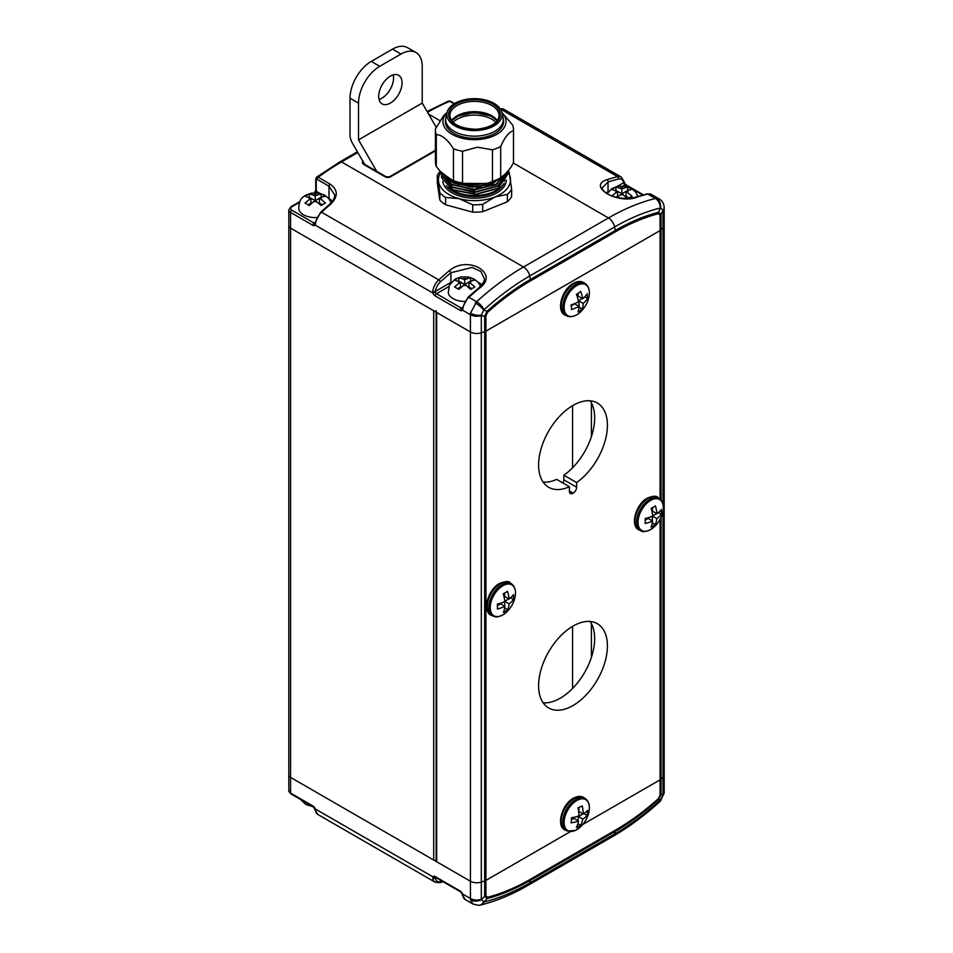 <?xml version="1.0" encoding="UTF-8"?>
<svg xmlns="http://www.w3.org/2000/svg" width="953" height="953" viewBox="0 0 953 953"><rect width="100%" height="100%" fill="white"/><g stroke="black" fill="none" stroke-linecap="round" stroke-linejoin="round"><path stroke-width="1.43" d="M436.14 311.75A1.799 1.036 0 0 0 436.677 312.489L470.437 331.978A9.006 5.206 0 0 0 481.301 332.8L484.684 331.68A6.004 3.467 0 0 0 485.923 331.132L485.923 880.393L570.347 831.647L485.923 880.393A6.004 3.467 180 0 1 484.684 880.941L481.301 882.061A9.006 5.206 180 0 1 470.437 881.239L290.57 777.398L290.57 228.136L470.437 331.978L470.437 314.704L462.503 310.118A1.799 1.406 31.3 0 1 462.241 308.45L462.372 307.902A1.799 0.858 7.5 0 0 462.908 308.629L462.503 310.118A3.609 2.085 60 0 1 460.239 310.404L435.187 295.93A3.609 2.085 60 0 1 432.924 293.047L432.745 291.213A1.799 0.858 7.5 0 0 435.283 291.463L435.33 292.285L432.924 293.047L315.133 225.039A1.799 1.406 -148.7 0 1 314.859 223.359L315.002 222.823A1.799 0.858 7.5 0 0 315.526 223.538L315.133 225.039A3.609 2.085 60 0 1 312.87 225.313L290.57 212.448L290.57 228.136A6.004 3.467 180 0 1 288.807 225.682A6.004 3.467 0 0 0 290.57 228.136L433.698 310.773A1.799 1.036 0 0 0 436.248 310.773M436.14 860.082A1.799 1.036 180 0 1 433.698 860.035L433.698 310.773M314.704 808.728L315.526 810.55A12.008 6.933 120 0 0 317.909 814.517L313.239 806.786L290.939 793.92L288.807 790.645A6.004 3.467 0 0 0 290.57 793.087L290.57 777.398A6.004 3.467 180 0 1 288.807 774.944A6.004 3.467 0 0 0 290.57 777.398L433.698 860.035M591.408 657.344L591.408 623.631M591.408 436.665L591.408 402.94M314.097 193.352L315.741 190.493L315.741 179.104A1.799 1.036 180 0 0 316.265 179.843L317.111 179.343L329.011 186.204L329.011 198.593A19.525 11.269 180 0 1 332.406 201.238M487.543 312.381L485.923 315.765A6.004 3.467 180 0 1 484.684 316.313L487.102 311.25A230.185 132.896 -60 0 1 530.392 279.491L615.328 230.447A230.185 132.896 -60 0 1 658.606 212.233L660.25 208.028A233.95 135.076 120 0 0 614.614 226.969L615.328 230.447A6.004 3.467 -120 0 1 615.471 231.805L530.535 280.849A228.625 132.002 120 0 0 487.543 312.381A6.004 2.418 -131.9 0 0 487.102 311.25L483.719 310.094L481.336 315.121A9.006 4.527 -170.5 0 1 470.544 313.084L476.583 301.72A240.621 138.924 -60 0 1 523.519 266.995L341.531 161.927A240.621 138.924 120 0 0 318.219 177.246L330.107 184.12C338.363 190.04 338.327 196.949 329.988 204.835A240.621 138.924 120 0 0 321.566 212.221L438.785 279.896A240.621 138.924 -60 0 1 449.351 270.723C467.768 254.725 500.17 273.499 479.502 288.128A1.799 0.798 -129.7 0 0 478.632 288.02L468.078 297.193A1.799 0.715 -132.3 0 1 468.936 297.312L476.583 301.72A9.006 3.562 -132.3 0 1 484.041 309.761L483.719 310.094A9.006 2.704 -140.3 0 0 475.309 303.018M436.677 312.489L436.677 861.75L470.437 881.239L470.437 331.978A9.006 5.206 0 0 0 481.301 332.8L484.684 331.68A6.004 3.467 0 0 0 485.923 331.132L660.072 230.578A6.004 3.467 0 0 0 661.037 229.864L662.978 227.91A9.006 5.206 0 0 0 664.193 225.313A9.006 5.206 0 0 1 662.978 227.91L662.966 210.268L660.584 207.98A9.006 6.695 -90.3 0 0 656.688 198.307L659.095 198.879L651.423 194.448A12.008 6.933 120 0 0 647.754 194.067A240.621 138.924 120 0 0 637.188 197.092C618.771 204.99 586.369 186.228 607.037 179.676A240.621 138.924 -60 0 1 617.604 176.662L500.385 108.987A240.621 138.924 120 0 0 500.337 108.999M485.923 315.765L485.923 331.132L660.072 230.578L660.072 215.223L658.463 213.71A6.004 4.265 -104.5 0 0 658.606 212.233L661.037 214.496L661.037 229.864L662.978 227.91L662.978 504.363M478.632 288.02C483.123 283.482 484.982 280.289 484.219 278.419L480.908 271.474L472.069 267.448L450.9 272.737L450.9 282.445A19.525 11.269 180 0 1 451.365 282.195M315.002 222.823L320.708 212.102L329.119 204.728C332.859 201.428 334.729 198.164 334.729 194.948L329.011 186.204A1.799 1.036 -60 0 1 330.107 184.12M629.504 187.443L625.025 184.858A1.799 1.036 60 0 1 623.893 183.417L623.655 182.702A10.209 5.897 120 0 0 618.521 179.009A238.822 137.887 120 0 0 608.038 182.011L602.32 187.693C601.7 188.968 603.499 191.124 607.728 194.162C617.103 198.605 626.657 199.534 636.366 196.973L636.366 196.973A1.799 1.239 -108 0 1 637.188 197.092M513.31 163.023L608.455 217.963A9.006 5.206 -120 0 1 614.614 226.969L529.677 276.001A9.006 5.206 -120 0 0 523.519 266.995L608.455 217.963A240.621 138.924 -60 0 1 655.402 198.486L656.688 198.307M660.072 215.223A6.004 3.467 -0 0 0 661.037 214.496L662.966 210.268A9.006 6.183 -6.5 0 0 664.11 206.646L664.11 206.646C663.598 203.025 661.93 200.428 659.095 198.879M623.893 183.417L624.167 181.689L621.261 177.044L504.042 109.369A12.008 6.933 120 0 0 500.385 108.987A1.799 1.287 -103.8 0 0 500.301 108.94M617.103 186.49L623.655 182.702A1.799 1.191 -8.9 0 0 624.167 181.689M606.037 193.078A19.525 11.269 180 0 1 608.038 191.72L608.038 182.011A1.799 1.239 -108 0 0 607.037 179.676M449.351 270.723A1.799 0.798 50.3 0 1 450.9 272.737A238.822 137.887 120 0 0 440.417 281.85A10.209 5.897 120 0 0 435.283 291.463L450.9 282.445A1.799 1.036 -120 0 0 450.924 282.719M329.119 204.728A1.799 0.774 49.8 0 1 329.988 204.835M363.712 162.713L365.047 164.595A1.799 1.036 120 0 0 364.153 164.69C362.14 163.344 361.783 162.153 363.093 161.14M315.741 179.104L316.682 177.127L318.219 177.246A1.799 1.036 120 0 0 317.111 179.343M427.111 111.525L448.375 101.089L449.804 101.28A240.621 138.924 120 0 0 427.54 112.275M658.463 798.59L660.072 795.207A6.004 3.467 0 0 0 661.037 794.492L658.606 799.555A230.185 132.896 -60 0 1 615.328 831.314L530.392 880.358A230.185 132.896 -60 0 1 487.102 898.572L484.041 901.955A233.95 135.076 120 0 0 529.677 883.014L530.392 880.358A6.004 3.467 60 0 0 530.535 879.166L615.471 830.134A228.625 132.002 120 0 0 658.463 798.59A6.004 2.418 48.1 0 1 658.606 799.555L660.584 799.901L662.966 794.862A9.006 4.086 5.3 0 0 664.134 793.099L660.477 801.008A9.006 2.263 43.7 0 0 660.584 799.901L660.25 800.222A9.006 3.562 47.7 0 1 659.702 801.771L660.477 801.008M662.978 210.637A9.006 5.206 0 0 0 664.193 208.04L664.193 774.575A9.006 5.206 180 0 1 662.978 777.183L661.037 779.125L661.037 794.492L662.978 794.457A9.006 5.206 0 0 0 664.193 791.86L664.193 774.575A9.006 5.206 180 0 1 662.978 777.183L661.037 779.125A6.004 3.467 180 0 1 660.072 779.84L582.783 824.464L660.072 779.84L660.072 519.325M485.923 895.749A6.004 3.467 180 0 1 484.684 896.308L481.336 899.727A9.006 5.73 169.4 0 1 470.544 900.013L472.95 904.04L478.597 905.35A9.006 7.136 86.4 0 0 483.719 902.003L481.301 899.346L481.301 315.526L484.684 316.313L484.684 880.941A6.004 3.467 180 0 0 485.923 880.393L485.923 895.749L487.543 897.273A6.004 4.265 75.5 0 1 487.102 898.572L484.684 896.308L484.684 880.941L481.301 882.061A9.006 5.206 180 0 1 470.437 881.239L470.437 898.512L462.503 893.938L462.908 895.641A1.799 1.191 171.1 0 1 462.384 894.95L465.278 899.608A12.008 6.933 120 0 1 462.908 895.641M435.438 877.32A1.799 1.036 -120 0 0 435.33 877.463L435.283 877.999A1.799 1.191 171.1 0 1 432.745 878.225L432.924 876.867A3.609 2.085 60 0 1 435.187 876.581L460.239 891.055A3.609 2.085 60 0 1 462.503 893.938L462.384 894.95M435.33 877.463A1.799 1.406 -148.7 0 1 432.924 876.867L315.133 808.859A3.609 2.085 60 0 0 312.87 805.964L290.57 793.087A1.799 1.036 -60 0 0 290.939 793.92M315.002 809.859A1.799 1.191 -8.9 0 0 315.526 810.55M538.6 685.695A48.651 28.09 120 0 0 548.678 707.96A48.651 28.09 120 0 0 586.166 694.928A48.651 28.09 120 0 0 607.406 645.967A48.651 28.09 120 0 0 597.328 623.691A48.651 28.09 120 0 0 559.84 636.735A48.651 28.09 120 0 0 538.6 685.695M543.15 702.814A48.651 28.09 120 0 0 594.66 638.617A48.651 28.09 120 0 0 590.11 621.487M543.15 482.123A48.651 28.09 120 0 0 556.647 479.371L569.394 486.733L569.394 491.367A4.801 2.776 120 0 0 570.382 493.571A4.801 2.776 120 0 0 572.789 493.332L573.218 493.082A4.801 2.776 120 0 0 576.613 487.197L576.613 482.563A48.651 28.09 120 0 0 607.406 425.288A48.651 28.09 120 0 0 597.328 403.012A48.651 28.09 120 0 0 559.84 416.044A48.651 28.09 120 0 0 538.6 465.004A48.651 28.09 120 0 0 548.678 487.281A48.651 28.09 120 0 0 569.394 486.733M562.973 483.028A4.801 2.776 120 0 0 563.866 479.835L563.866 475.213A48.651 28.09 120 0 0 594.66 417.926A48.651 28.09 120 0 0 590.11 400.808M660.072 499.134L660.072 230.578A6.004 3.467 0 0 0 661.037 229.864L661.037 500.122M436.677 861.75A1.799 1.036 180 0 1 436.14 861.012L436.14 312.179M661.037 517.36L661.037 779.125A6.004 3.467 180 0 1 660.072 779.84L660.072 795.207M563.866 475.213L576.613 482.563M390.373 103.079A16.523 9.542 120 0 0 401.165 88.522A16.523 9.542 120 0 0 398.64 75.287A16.523 9.542 120 0 0 390.373 76.109A16.523 9.542 120 0 0 379.592 90.666A16.523 9.542 120 0 0 382.117 103.901A16.523 9.542 120 0 0 390.373 103.079M379.044 99.41A16.523 9.542 120 0 0 381.879 98.183A16.523 9.542 120 0 0 393.208 74.882M371.265 61.397L379.759 66.305A30.031 17.345 120 0 0 358.519 103.079L350.025 98.183A30.031 17.345 -60 0 1 371.265 61.397L392.505 49.139A30.031 17.345 -60 0 1 407.515 47.65L416.008 52.558A30.031 17.345 120 0 0 400.999 54.047L392.505 49.139M379.759 66.305L400.999 54.047M350.025 98.183L350.025 134.957A12.008 6.933 -120 0 0 352.515 143.331L364.642 164.333M436.176 127.249L422.227 103.079L422.227 66.305A30.031 17.345 120 0 0 416.008 52.558M376.685 171.314L358.519 139.865L422.227 103.079M358.519 139.865L358.519 103.079M575.481 286.388A17.869 10.316 120 0 0 564.176 308.903A17.869 10.316 120 0 0 578.018 313.978A17.869 10.316 120 0 0 581.282 311.19L581.282 311.19A29.198 29.198 0 0 0 588.549 298.599L588.549 298.599A17.869 10.316 120 0 0 575.481 286.388M580.615 291.392A26.875 16.999 174.8 0 1 578.626 292.928A26.875 16.999 174.8 0 1 576.386 294.322A29.043 15.01 55.3 0 1 578.531 301.696A29.043 18.369 174.8 0 1 571.073 304.912A26.875 13.89 55.3 0 1 571.49 309.546A29.043 18.369 -5.2 0 0 578.947 306.33A29.043 15.01 55.3 0 1 578.006 311.929A26.875 16.999 -5.2 0 0 580.234 310.535A26.875 16.999 -5.2 0 0 582.235 308.998A29.043 15.01 -124.7 0 0 583.176 303.399A29.043 18.369 -5.2 0 0 587.548 298.408A26.875 13.89 -124.7 0 0 587.131 293.774A29.043 18.369 174.8 0 1 582.748 298.765A29.043 15.01 -124.7 0 0 580.615 291.392M582.748 298.765L578.304 296.204L578.03 293.321M578.947 306.33L574.504 303.769L571.252 306.02M582.235 308.998L579.317 307.319L578.721 300.838L582.176 298.444M583.176 303.399L578.721 300.838M587.548 298.408L584.808 296.824M655.176 525.996A29.198 29.198 0 0 0 662.454 513.405L662.454 513.405A17.869 10.316 120 0 0 650.792 500.313A17.869 10.316 120 0 0 638.01 522.113A17.869 10.316 120 0 0 650.506 529.665A17.869 10.316 120 0 0 655.176 525.996L650.387 529.749C645.36 531.798 642.251 532.167 641.059 530.845A18.572 10.721 -60 0 1 637.497 516.097A18.572 10.721 -60 0 1 649.91 499.217A18.572 10.721 -60 0 1 659.595 498.753L658.225 497.752A18.75 10.828 120 0 0 648.433 498.228A18.75 10.828 120 0 0 635.913 515.263A18.75 10.828 120 0 0 639.511 530.166L641.059 530.845M650.994 527.033A26.875 15.343 0.6 0 0 653.234 525.901A26.875 15.343 0.6 0 0 655.235 524.638A29.043 16.963 -119.4 0 0 656.855 518.623A29.043 16.582 0.6 0 0 661.251 514.382A26.875 15.701 -119.4 0 0 661.299 509.45A29.043 16.582 -179.4 0 1 656.903 513.691A29.043 16.963 -119.4 0 0 655.426 505.9A26.875 15.343 -179.4 0 1 653.424 507.163A26.875 15.343 -179.4 0 1 651.173 508.294A29.043 16.963 60.6 0 1 652.65 516.085A29.043 16.582 -179.4 0 1 645.169 518.551A26.875 15.701 60.6 0 1 645.121 523.483A29.043 16.582 0.6 0 0 652.602 521.017A29.043 16.963 60.6 0 1 650.994 527.033M652.602 521.017L648.147 518.444L645.252 520.088M655.235 524.638L652.328 522.875M656.855 518.623L652.543 516.133M652.352 520.874L652.4 516.204M661.251 514.382L658.344 512.595M652.638 515.918L656.748 513.596M656.903 513.691L652.448 511.118L652.483 507.663M502.707 585.809A17.869 10.316 120 0 0 490.211 607.776A17.869 10.316 120 0 0 502.993 614.828A17.869 10.316 120 0 0 507.377 611.326L507.377 611.326A29.198 29.198 0 0 0 514.656 598.734L514.656 598.734A17.869 10.316 120 0 0 502.707 585.809M507.437 591.277A26.875 15.701 179.4 0 1 505.435 592.599A26.875 15.701 179.4 0 1 503.196 593.779A29.043 16.582 59.4 0 1 504.804 601.498A29.043 16.963 179.4 0 1 497.323 604.119A26.875 15.343 59.4 0 1 497.371 609.003A29.043 16.963 -0.6 0 0 504.852 606.37A29.043 16.582 59.4 0 1 503.375 612.314A26.875 15.701 -0.6 0 0 505.626 611.123A26.875 15.701 -0.6 0 0 507.627 609.801A29.043 16.582 -120.6 0 0 509.105 603.868A29.043 16.963 -0.6 0 0 513.5 599.461A26.875 15.343 -120.6 0 0 513.453 594.589A29.043 16.963 179.4 0 1 509.057 598.996A29.043 16.582 -120.6 0 0 507.437 591.277M509.057 598.996L504.602 596.423L504.566 593.088M504.852 606.37L500.396 603.809L497.43 605.56M507.627 609.801L504.709 607.633M509.105 603.868L504.792 601.379M504.697 606.287L504.649 601.569M513.5 599.461L510.522 597.829M504.78 601.224L508.795 598.841M578.018 799.865A17.869 10.316 120 0 0 564.176 820.914A17.869 10.316 120 0 0 575.481 830.373A17.869 10.316 120 0 0 581.282 826.132L581.282 826.132A29.198 29.198 0 0 0 588.549 813.54L588.549 813.54A17.869 10.316 120 0 0 578.018 799.865M582.235 805.881A26.875 13.89 -175.3 0 1 580.234 806.929A26.875 13.89 -175.3 0 1 578.006 807.834A29.043 18.369 65.2 0 1 578.947 815.899A29.043 15.01 -175.3 0 1 571.49 817.734A26.875 16.999 65.2 0 1 571.073 822.856A29.043 15.01 4.7 0 0 578.531 821.021A29.043 18.369 65.2 0 1 576.386 827.311A26.875 13.89 4.7 0 0 578.626 826.406A26.875 13.89 4.7 0 0 580.615 825.358A29.043 18.369 -114.8 0 0 582.748 819.068A29.043 15.01 4.7 0 0 587.131 815.458A26.875 16.999 -114.8 0 0 587.548 810.324A29.043 15.01 -175.3 0 1 583.176 813.945A29.043 18.369 -114.8 0 0 582.235 805.881M583.176 813.945L578.721 811.372L579.055 807.441M578.531 821.021L574.075 818.448L571.455 819.663M580.615 825.358L577.863 823.773M582.748 819.068L578.304 816.507L584.26 813.278M577.947 820.688L578.304 816.507M587.131 815.458L584.213 813.779M480.503 286.281L478.287 282.481L474.094 279.015L468.352 276.989L461.038 276.989L455.153 279.11L449.351 285.233L448.255 292.797A16.523 9.542 0 0 0 464.683 301.422M471.735 288.592L468.947 286.984L468.947 282.076L474.892 286.924L470.651 289.378L466.255 285.435L460.454 282.076L454.51 286.924L458.75 289.378L464.707 284.53L464.707 279.634L458.75 277.609L454.51 280.051L460.454 282.076L460.454 286.984L457.666 288.592M470.544 281.159L470.651 277.609L464.707 279.634M464.707 284.53L470.508 281.183L474.892 280.051L470.651 277.609M458.869 281.159L458.75 277.609M308.176 204.74L310.952 203.132L310.952 198.224L305.008 196.199L309.26 193.745L315.205 195.77L321.149 193.745L325.402 196.199L321.006 197.319L315.205 200.678L321.149 205.514L325.402 203.06L321.006 199.117L319.446 198.224L319.446 203.132L322.233 204.74M313.644 201.571L315.205 200.678L310.952 198.224L305.008 203.06L309.26 205.514L313.644 201.571A6.004 3.467 0 0 0 316.753 201.571M331.132 202.798L328.797 198.617L324.592 195.151L318.85 193.125L311.536 193.137L305.651 195.246C303.423 197.104 298.873 197.986 298.765 208.933A16.523 9.542 0 0 0 316.67 217.534M309.26 197.235L309.26 193.745M315.205 200.678L315.205 195.77M321.149 197.235L321.149 193.745M615.888 197.247L617.592 196.258L617.592 191.35L611.647 189.325L615.9 186.883L621.844 188.908L627.789 186.883L632.042 189.325L627.646 190.457L621.844 193.804L627.789 198.653L632.042 196.199L626.085 191.35L626.085 196.258L628.873 197.867M616.889 197.462L621.844 193.804L617.592 191.35L611.647 196.199M616.007 190.433L615.9 186.883M621.844 193.804L621.844 188.908M627.789 186.883L627.682 190.433M447.124 112.347L445.933 117.159A28.828 16.642 -0 0 0 445.635 119.506A28.828 16.642 -0 0 0 445.742 120.912A28.828 16.642 -0 0 0 475.678 136.136A28.828 16.642 -0 0 0 503.303 119.506A28.828 16.642 -0 0 0 503.196 118.112A28.828 16.642 -0 0 0 503.005 117.159L501.826 112.347A27.625 15.951 -0 0 0 474.475 98.659A27.625 15.951 -0 0 0 447.124 112.347A27.625 15.951 -0 0 0 446.933 115.944A27.625 15.951 -0 0 0 476.786 130.501A27.625 15.951 -0 0 0 502.005 113.264A27.625 15.951 -0 0 0 501.826 112.347M492.093 115.956A25.231 14.569 0 0 0 456.844 115.956M508.068 170.801A39.037 22.538 0 0 1 509.116 171.897L511.642 189.171L511.642 196.532A39.037 22.538 0 0 1 507.377 201.774L507.377 194.412L495.048 196.914L482.718 204.311L482.718 211.673L507.377 201.774M507.508 172.195L507.496 171.504A36.035 20.811 180 0 1 510.379 178.08A36.035 20.811 180 0 1 495.048 196.914A36.035 20.811 180 0 1 477.501 200.559A36.035 20.811 180 0 1 459.132 198.665L445.551 197.426A39.037 22.538 0 0 1 439.821 192.673L437.296 175.388A39.037 22.538 0 0 1 440.381 171.302M507.377 194.412A39.037 22.538 0 0 0 511.642 189.171M482.718 211.673A39.037 22.538 0 0 1 472.724 212.162L472.724 204.8A39.037 22.538 0 0 0 477.751 204.74A39.037 22.538 0 0 0 482.718 204.311M472.724 212.162L445.551 204.776A39.037 22.538 0 0 1 439.821 200.023L439.821 192.673M445.551 204.776L445.551 197.426M439.821 200.023L437.296 182.75L437.296 175.388M472.724 204.8L459.132 198.665A36.035 20.811 180 0 1 438.559 181.582A36.035 20.811 180 0 1 441.132 171.921M504.34 181.296A30.627 17.69 -0 0 0 504.709 180.188M447.1 112.418L443.502 115.825L435.473 128.798A39.037 22.538 0 0 0 435.426 129.811L435.426 161.688A39.037 22.538 0 0 0 436.307 166.453L439.524 170.587L450.245 179.486L453.461 180.689A39.037 22.538 0 0 0 462.539 183.143L468.149 184.346L486.84 183.441L492.463 181.689A39.037 22.538 0 0 0 500.694 178.39L503.089 176.913L511.07 167.109L513.476 162.689A39.037 22.538 0 0 0 513.512 161.688L513.512 129.811A39.037 22.538 0 0 0 513.369 127.916A39.037 22.538 0 0 0 512.631 125.046L501.838 112.418M513.476 162.689L513.476 130.811A39.037 22.538 0 0 0 513.512 129.811M462.539 183.143L462.539 151.265A39.037 22.538 0 0 1 453.461 148.811C447.743 139.674 442.025 134.933 436.307 134.576L436.307 166.453M453.461 180.689L453.461 148.811M450.245 179.486A37.238 21.502 0 0 0 468.149 184.346M435.426 129.811A39.037 22.538 0 0 0 436.307 134.576M445.647 119.018A29.126 16.82 0 0 0 445.337 121.472A29.126 16.82 0 0 0 445.444 122.889A29.126 16.82 0 0 0 475.69 138.28A29.126 16.82 0 0 0 503.601 121.472A29.126 16.82 0 0 0 503.494 120.054A29.126 16.82 0 0 0 503.291 119.018M501.838 112.43A31.532 18.202 180 0 1 477.119 139.614A31.532 18.202 180 0 1 447.886 131.264A31.532 18.202 180 0 1 447.1 112.43M492.463 181.689L492.463 149.812L477.501 147.203L462.539 151.265M492.463 149.812A39.037 22.538 0 0 0 500.694 146.512C504.959 136.887 509.212 131.657 513.476 130.811M500.694 146.512L500.694 178.39L501.552 177.925L500.801 178.354A37.238 21.502 0 0 1 486.84 183.441M442.013 177.055L441.549 177.294A7.636 4.408 180 0 1 441.525 176.924A7.636 4.408 180 0 1 441.704 175.971M485.208 183.512L461.764 183.369M483.052 183.619L470.008 184.251M505.066 174.494L503.303 176.65M502.946 177.02L488.27 184.918L470.425 186.728L452.639 182.357L442.49 173.053M505.864 173.506L492.653 183.75L473.26 187.133L453.473 183.047L442.287 172.874M507.306 171.743L495.882 184.453L474.094 189.29L451.805 184.382L441.537 172.255M507.365 171.659L496.287 184.548L474.403 189.587L451.936 184.751L441.489 172.219M507.508 172.35L498.097 185.978L475.869 192.006L452.556 187.515L441.549 175.149L441.442 173.422M507.508 172.052L498.097 185.68L475.869 191.696L452.556 187.217L441.549 174.84L441.43 173.577M507.246 172.35L507.389 173.172M507.449 173.422L507.508 174.494L498.097 188.134L475.869 194.15L452.556 189.671L441.549 177.603A7.636 4.408 180 0 1 441.525 177.222A7.636 4.408 180 0 1 441.525 177.079M507.508 174.649L498.097 188.432L475.869 194.46L452.556 189.969L441.549 177.603M448.327 187.431A31.413 18.131 -0 0 0 478.323 195.377A31.413 18.131 -0 0 0 504.066 183.464M497.823 186.145L474.403 192.482L450.495 186.407M497.823 183.691L474.403 190.028L450.495 183.953M502.219 177.52L477.739 187.443L450.495 181.499M458.5 184.644L444.467 174.697M487.924 183.202L471.58 185.085L455.034 181.499M490.116 115.122A27.029 15.605 0 0 0 458.822 115.122M494.69 117.946A28.233 16.296 0 0 0 454.247 117.946M495.882 122.294A24.623 14.212 0 0 0 474.475 115.099A24.623 14.212 0 0 0 453.056 122.294M572.574 405.668L572.574 467.768M572.574 626.359L572.574 688.447M478.037 282.195A19.525 11.269 180 0 1 478.501 282.445A19.525 11.269 180 0 1 481.706 284.876M316.265 179.843L316.265 191.231L319.946 193.352M658.463 213.71A228.625 132.002 120 0 0 615.471 231.805M454.152 103.794L449.804 101.28A1.799 1.036 120 0 1 450.531 101.28L454.51 103.579M439.762 120.566L428.6 114.122M660.25 208.028A9.006 6.433 -103.8 0 0 655.402 198.486L647.754 194.067A1.799 1.287 -103.8 0 0 646.98 193.935L651.423 194.448M479.502 288.128A240.621 138.924 120 0 0 468.936 297.312A12.008 6.933 120 0 0 462.908 308.629M435.426 150.884L390.373 176.889A3.609 2.085 180 0 1 385.286 176.889L364.153 164.69M357.828 152.528L341.531 161.927A3.002 1.739 60 0 0 340.03 161.784L357.387 151.765M448.78 286.615L436.462 293.727L461.514 308.2L462.408 307.676M299.397 202.441L291.844 206.801A4.205 2.43 0 0 0 291.844 210.232L314.145 223.109L315.026 222.597M642.703 195.055L633.102 189.516M643.418 194.865L625.93 184.775A1.799 1.036 -60 0 0 625.025 184.858L623.083 185.978M530.535 280.849A6.004 3.467 -120 0 0 530.392 279.491L529.677 276.001A233.95 135.076 120 0 0 484.041 309.761M432.745 291.213A12.008 6.933 -60 0 1 438.785 279.896A1.799 0.715 47.7 0 1 440.417 281.85M320.708 212.102A1.799 0.715 47.7 0 1 321.566 212.221A12.008 6.933 120 0 0 315.526 223.538M618.521 179.009A1.799 1.287 -103.8 0 0 617.604 176.662A12.008 6.933 -60 0 1 621.261 177.044M481.301 315.526A9.006 5.206 180 0 1 470.437 314.704L470.544 313.084M664.193 208.04L664.11 206.646M291.844 210.232A1.799 1.036 -60 0 0 290.57 212.448A6.004 3.467 180 0 1 288.807 209.994L288.807 790.645M435.33 292.285A1.799 1.036 -120 0 0 436.462 293.727A1.799 1.036 120 0 0 435.187 295.93M460.239 310.404A1.799 1.036 120 0 1 461.514 308.2A1.799 1.036 -120 0 0 462.276 308.343M312.87 225.313A1.799 1.036 -60 0 1 314.145 223.109A1.799 1.036 -120 0 0 314.907 223.252M315.741 190.493A1.799 1.036 0 0 0 316.265 191.231A1.799 1.036 -60 0 1 315.681 192.816M299.73 201.643L290.939 206.718A1.799 1.036 60 0 1 291.844 206.801M365.047 164.595L386.179 176.805A1.799 1.036 120 0 0 385.286 176.889M386.179 176.805L389.479 176.805A1.799 1.036 60 0 1 390.373 176.889M487.543 897.273A228.625 132.002 120 0 0 530.535 879.166M662.978 794.457L662.978 511.082M484.041 901.955A9.006 6.433 76.2 0 1 480.491 905.052C496.168 901.181 512.011 894.617 528.022 885.361A9.006 5.206 60 0 0 529.677 883.014L614.614 833.982A233.95 135.076 120 0 0 660.25 800.222M528.022 885.361L612.97 836.329A9.006 5.206 60 0 0 614.614 833.982L615.328 831.314A6.004 3.467 60 0 0 615.471 830.134M435.926 877.63L435.283 877.999A10.209 5.897 120 0 0 440.417 881.692A238.822 137.887 120 0 0 442.192 881.239M317.909 814.517L435.128 882.192A12.008 6.933 -60 0 1 432.745 878.225M470.544 900.013L470.437 898.512A9.006 5.206 180 0 0 481.301 899.346M480.491 905.052L478.597 905.35M664.193 791.86L664.134 793.099M460.239 891.055A1.799 1.036 120 0 0 460.621 891.877L435.557 877.403A1.799 1.036 -60 0 1 435.187 876.581M440.417 881.692A1.799 1.287 76.2 0 1 439.571 882.704L443.133 881.787M313.239 806.786A1.799 1.036 -60 0 1 312.87 805.964M563.866 479.835L576.613 487.197M569.394 490.878L573.218 493.082M569.394 491.367L572.789 493.332M581.282 311.19L577.959 314.025C574.004 316.694 570.406 317.373 567.166 316.051A18.572 10.721 -60 0 1 563.354 302.232A18.572 10.721 -60 0 1 574.54 285.34A18.572 10.721 -60 0 1 585.69 283.946L584.32 282.946A18.75 10.828 120 0 0 573.063 284.351A18.75 10.828 120 0 0 561.77 301.41A18.75 10.828 120 0 0 565.606 315.36C556.195 312.084 560.852 291.368 572.05 284.197C576.768 281.064 580.853 280.647 584.32 282.946M507.377 611.326L502.898 614.899C494.5 618.485 495.703 616.341 493.261 616.174A18.572 10.721 -60 0 1 489.651 601.617A18.572 10.721 -60 0 1 501.802 584.725A18.572 10.721 -60 0 1 511.797 584.082L510.427 583.081A18.75 10.828 120 0 0 500.337 583.736A18.75 10.828 120 0 0 488.067 600.795A18.75 10.828 120 0 0 491.712 615.495C481.837 612.1 487.531 589.907 499.324 583.57C505.555 581.068 509.259 580.901 510.427 583.081M581.282 826.132L575.314 830.48L567.166 830.98A18.572 10.721 -60 0 1 563.819 815.482A18.572 10.721 -60 0 1 577.173 798.757A18.572 10.721 -60 0 1 585.69 798.888L584.32 797.887A18.75 10.828 120 0 0 575.719 797.756A18.75 10.828 120 0 0 562.234 814.636A18.75 10.828 120 0 0 565.606 830.289C555.122 826.739 562.27 802.629 574.719 797.59C578.447 795.934 581.652 796.029 584.32 797.887M463.146 285.435A6.004 3.467 0 0 0 466.255 285.435M458.905 281.183A6.004 3.467 0 0 0 458.905 282.981M466.255 278.729A6.004 3.467 0 0 0 463.146 278.729M470.508 282.981A6.004 3.467 0 0 0 470.508 281.183M316.753 194.877A6.004 3.467 0 0 0 313.644 194.877M321.006 199.117A6.004 3.467 0 0 0 321.006 197.319M309.403 197.319A6.004 3.467 0 0 0 309.403 199.117M623.393 188.003A6.004 3.467 0 0 0 620.284 188.003M627.646 192.256A6.004 3.467 0 0 0 627.646 190.457M620.284 194.71A6.004 3.467 0 0 0 623.393 194.71M616.043 190.457A6.004 3.467 0 0 0 616.043 192.256M476.643 129.465A25.826 14.914 -0 0 0 500.206 113.359A25.826 14.914 -0 0 0 472.295 99.743A25.826 14.914 -0 0 0 448.732 115.861A25.826 14.914 -0 0 0 476.643 129.465M449.84 115.587C451.162 124.116 460.073 128.667 476.583 129.251C490.819 127.571 498.324 123.008 499.098 115.587A24.623 14.212 -0 0 0 499.003 114.396A24.623 14.212 -0 0 0 472.402 101.423A24.623 14.212 -0 0 0 449.84 115.587A24.623 14.212 -0 0 0 449.935 116.778M497.335 120.614A24.623 14.212 0 0 0 474.475 111.668A24.623 14.212 0 0 0 451.603 120.614M446.254 185.728A30.627 17.69 -0 0 0 476.44 196.497A30.627 17.69 -0 0 0 503.982 183.584M442.728 181.201A31.83 18.381 -0 0 0 442.752 181.38A31.83 18.381 -0 0 0 475.654 198.2A31.83 18.381 -0 0 0 506.305 180.01M488.508 114.431A26.422 15.26 0 0 0 460.43 114.431M625.93 184.775L624.465 182.833M646.98 193.935L636.366 196.973M462.372 307.902L468.078 297.193M290.939 206.718L288.807 209.994M499.598 108.856L504.042 109.369M389.479 176.805L435.426 150.264M316.682 177.127L340.03 161.784M448.375 101.101L450.531 101.28M472.95 904.04L465.278 899.608M612.97 836.329C628.92 827.097 644.49 815.577 659.702 801.771M460.621 891.877L462.086 893.807M435.128 882.192L439.571 882.704M567.166 316.051L565.606 315.36M588.549 298.599C590.276 291.844 589.323 286.96 585.69 283.946M662.454 513.405C664.181 506.639 663.228 501.754 659.595 498.753M639.511 530.166C629.504 526.735 635.496 504.149 647.432 498.062C653.222 495.751 656.82 495.643 658.225 497.752M493.261 616.174L491.712 615.495M514.656 598.734C516.383 591.968 515.43 587.084 511.797 584.082M567.166 830.98L565.606 830.289M588.549 813.54C590.276 806.774 589.323 801.89 585.69 798.888M313.156 806.738L305.901 804.546L300.469 799.412M637.95 196.461L635.425 191.756L631.231 188.289L625.49 186.264L618.175 186.264L612.291 188.384L606.918 193.685M449.84 180.439L449.84 179.152M445.635 119.506L445.635 123.878M503.303 119.506L503.303 123.878M451.639 120.674L460.621 114.36L474.475 111.918L488.329 114.36L497.299 120.674M456.32 116.48L474.475 112.359L492.618 116.48"/></g></svg>
